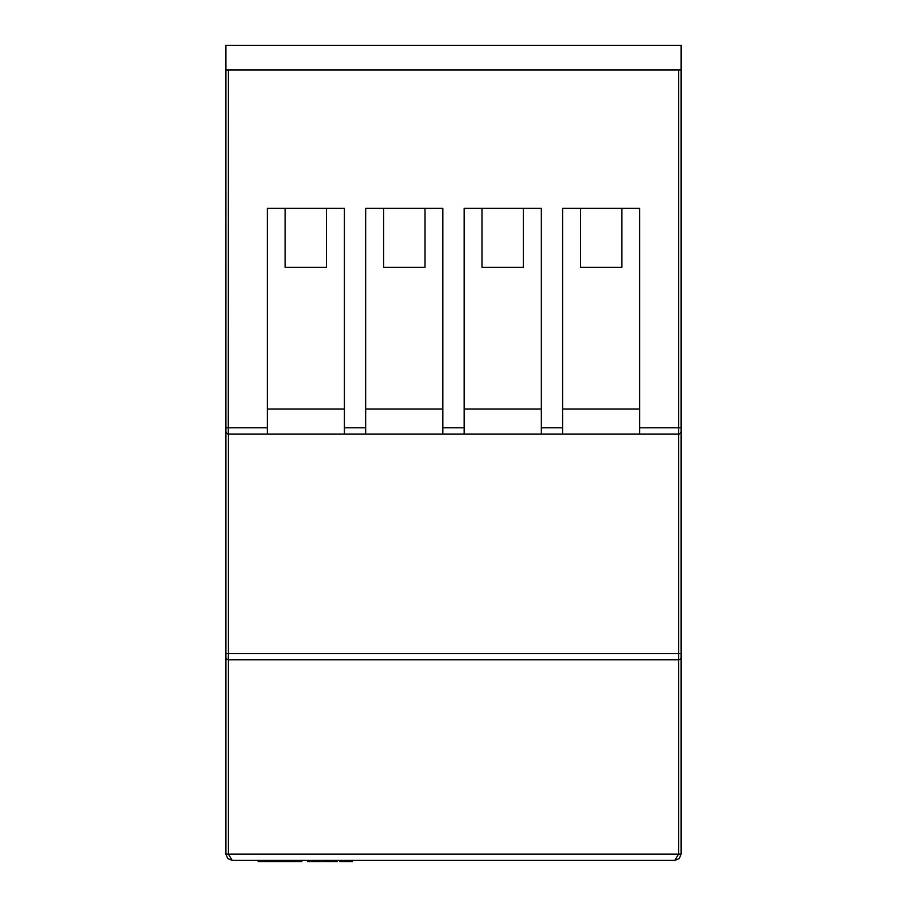 <?xml version="1.0" encoding="UTF-8"?>
<svg xmlns="http://www.w3.org/2000/svg" width="907" height="907" viewBox="0 0 907 907"><rect width="100%" height="100%" fill="white"/><g stroke="black" fill="none" stroke-linecap="round" stroke-linejoin="round"><path stroke-width="1.36" d="M678.708 434.056L678.583 434.068A2.506 2.506 0 0 0 681.089 431.562L681.089 854.122L678.583 854.122L674.819 860.392L679.252 858.555L674.819 860.392L232.181 860.392L227.748 858.555L232.181 860.392L228.417 854.122L678.583 854.122L678.583 659.774L228.417 659.774A2.506 2.506 0 0 1 225.911 657.258L225.911 69.998L681.089 69.998L681.089 431.562L681.089 427.798L678.583 427.798L678.583 70.429M365.725 427.798L365.725 434.068L344.411 434.068L344.411 427.798L365.725 427.798L365.725 208.361L442.843 208.361L442.843 427.798L464.157 427.798L464.157 434.068L442.843 434.068L442.843 427.798M541.275 434.068L541.275 427.798L562.589 427.798L562.589 434.068L464.157 434.068M344.411 427.798L344.411 208.361L267.293 208.361L267.293 434.068L228.417 434.068A2.506 2.506 0 0 1 225.911 431.562L225.922 431.687M267.293 434.068L344.411 434.068M678.583 434.068L639.707 434.068L639.707 427.798L678.583 427.798L678.583 653.505L228.417 653.505L228.292 659.763M562.589 434.068L639.707 434.068M365.725 434.068L442.843 434.068M541.275 427.798L541.275 208.361L464.157 208.361L464.157 427.798M639.707 427.798L639.707 208.361L562.589 208.361L562.589 427.798M681.089 69.998L681.089 45.35L225.911 45.35L225.911 69.998M228.417 659.774L228.417 854.122L225.911 854.122L227.748 858.555L225.911 854.122L225.922 657.394M681.089 657.258L681.089 653.505L678.583 653.505L678.583 659.774A2.506 2.506 0 0 0 681.089 657.258L681.078 657.394M679.252 858.555L681.089 854.122L679.252 858.555L674.819 860.392L679.252 858.555M228.417 70.429L228.292 434.056M267.293 408.989L344.411 408.989M562.589 408.989L639.707 408.989M464.157 408.989L541.275 408.989M365.725 408.989L442.843 408.989M383.593 208.361L383.593 267.293L424.975 267.293L424.975 208.361M482.025 208.361L482.025 267.293L523.407 267.293L523.407 208.361M580.457 208.361L580.457 267.293L621.839 267.293L621.839 208.361M285.161 208.361L285.161 267.293L326.543 267.293L326.543 208.361M301.782 860.392L301.782 861.65L258.155 861.65L258.155 860.392M352.494 860.392L352.494 861.65L339.728 861.65L339.728 860.392M332.563 860.392L332.563 861.65L337.415 861.65L337.415 860.392M332.563 861.65L330.035 861.65L330.035 860.392M330.035 861.65L328.776 861.65L328.776 860.392M328.776 861.65L326.599 861.65L326.599 860.392M326.599 861.65L321.974 861.65L321.974 860.392M307.711 860.392L307.711 861.65L320.477 861.65L320.477 860.392M225.911 427.798L267.293 427.798M228.417 434.068L228.417 653.505L225.911 653.505M227.748 858.555L232.181 860.392L227.748 858.555"/></g></svg>
